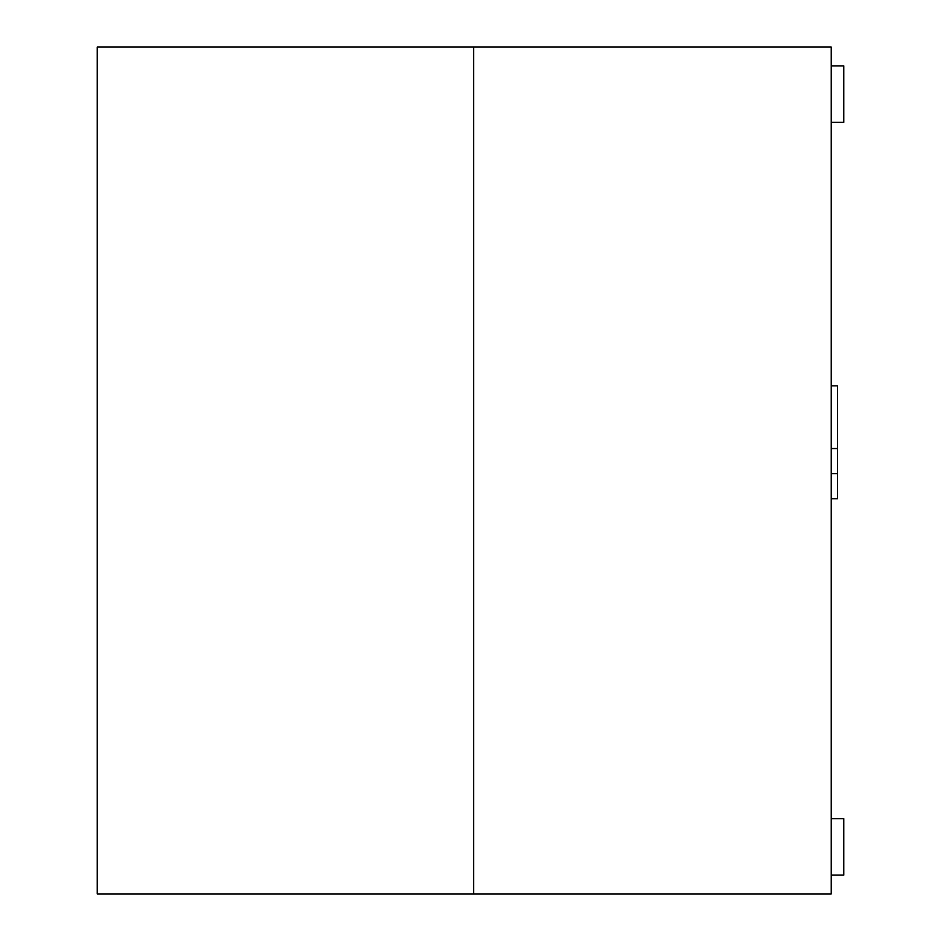<?xml version="1.0" encoding="UTF-8"?>
<svg xmlns="http://www.w3.org/2000/svg" width="941" height="941" viewBox="0 0 941 941"><rect width="100%" height="100%" fill="white"/><g stroke="black" fill="none" stroke-linecap="round" stroke-linejoin="round"><path stroke-width="1.41" d="M473.641 47.05L97.241 47.05L97.241 893.95L831.221 893.95L831.221 47.05L473.641 47.05L473.641 893.95M831.221 65.87L843.759 65.87L843.759 122.33L831.221 122.33M831.221 818.67L843.759 818.67L843.759 875.13L831.221 875.13M831.221 385.81L837.49 385.81L837.49 498.73L831.221 498.73M831.221 473.641L837.49 473.641M831.221 448.539L837.49 448.539"/></g></svg>
